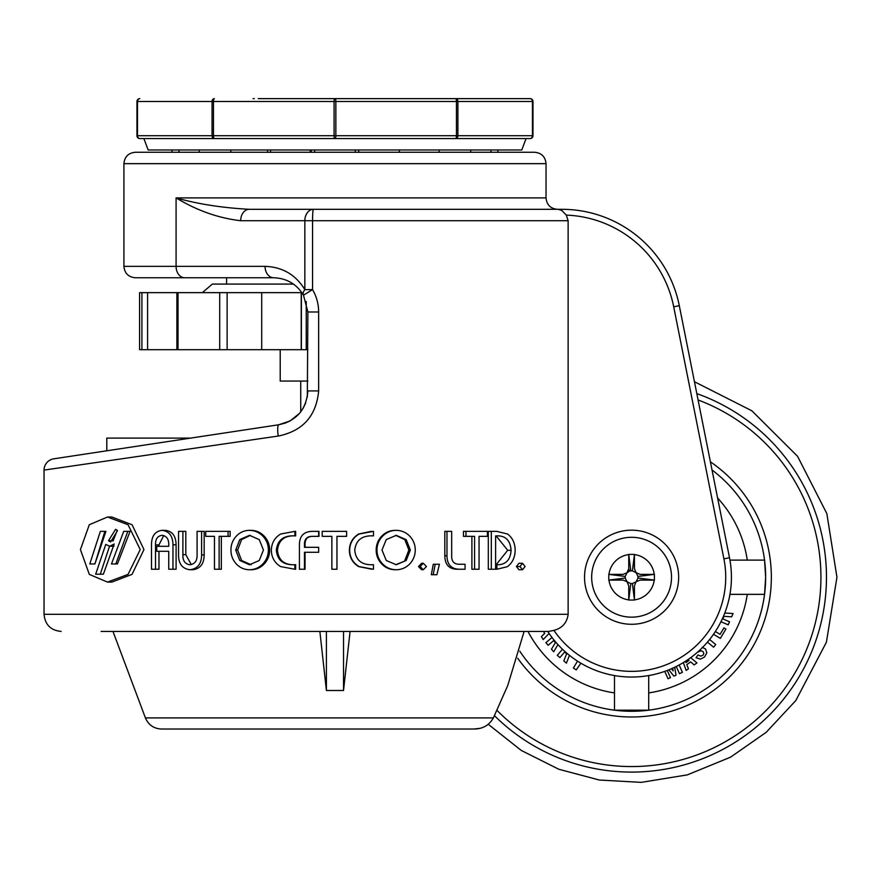 <?xml version="1.0" encoding="UTF-8"?>
<svg xmlns="http://www.w3.org/2000/svg" width="881" height="881" viewBox="0 0 881 881"><rect width="100%" height="100%" fill="white"/><g stroke="black" fill="none" stroke-linecap="round" stroke-linejoin="round"><path stroke-width="1.32" d="M113.032 541.066L117.272 530.274M108.473 540.736L110.599 541.958L117.503 530.67L115.609 529.294L108.473 540.736L112.834 540.736M140.222 549.557L128.053 524.724L107.504 517.015L89.311 524.724L80.424 549.557L89.311 574.39L107.504 582.099L128.053 574.379L140.222 549.557M107.504 582.099L111.876 582.099L132.04 574.379L143.966 549.557L132.04 524.724L111.876 517.015L107.504 517.015M307.326 397.023L307.876 311.984L303.482 295.212C296.666 284.056 286.721 278.242 273.65 277.757L184.669 277.757A11.409 8.59 90 0 1 176.079 266.348L176.079 197.895L546.033 197.895L546.033 163.668L123.913 163.668L123.913 266.348L265.06 266.348C282.482 266.987 295.752 274.751 304.848 289.629L304.848 220.713L240.678 220.713C218.488 218.158 196.948 210.548 176.079 197.895C197.862 204.04 222.254 207.85 249.268 209.304L561.825 209.304A119.794 119.794 0 0 1 679.306 305.696L729.501 557.739A99.828 99.828 0 0 1 547.762 631.424L101.095 631.424M44.05 470.102A11.409 11.409 0 0 1 53.752 458.825L278.77 424.763A11.409 2.203 81.4 0 0 278.253 436.051L44.05 470.102L44.05 614.31L568.135 614.31L568.135 220.713L312.557 220.713A11.409 0.881 -90 0 1 313.438 209.304A11.409 8.59 -90 0 0 304.848 220.713L312.557 220.713L312.557 289.629C316.565 296.534 318.592 303.989 318.647 311.984L318.647 390.933C316.279 415.975 302.822 431.018 278.253 436.051M123.913 163.668C124.584 156.741 128.384 152.942 135.322 152.259L534.624 152.259C541.551 152.942 545.35 156.741 546.033 163.668M284.596 423.354L290.014 420.986L278.77 424.763L190.659 438.099L106.799 438.099L106.799 450.797L101.095 451.656M290.091 420.953L299.474 413.387M303.064 408.432L305.707 402.925M278.77 424.763L101.095 451.656L278.77 424.763C296.644 420.799 306.346 409.511 307.876 390.933L318.647 390.933M300.74 381.066L300.74 411.834L299.485 413.376M516.409 566.538L518.942 563.267L522.554 563.267L525.087 566.538L522.554 569.743L518.942 569.743L516.409 566.538L519.966 566.538L522.554 563.267M496.168 564.699L507.709 550.295L496.157 535.912M488.305 569.247L488.305 531.353L491.312 531.353L491.312 569.247L488.305 569.247M484.473 536.342L479.044 536.342L479.044 569.247L471.897 569.247L471.897 536.342M463.461 536.342L463.461 531.353L465.983 531.353L465.983 536.342L463.461 536.342M462.569 564.258L458.715 564.258C454.144 564.06 451.799 561.505 451.667 556.583L451.667 531.353L444.817 531.353L444.817 555.768C444.96 564.611 449.057 569.104 457.129 569.247L459.519 569.247C451.292 569.104 447.119 564.611 446.975 555.768L444.817 555.768M431.305 574.731L433.287 564.258L439.399 564.258L436.888 574.731L431.305 574.731M418.497 566.538L421.614 563.267L423.309 563.267L426.448 566.538L423.309 569.743L421.614 569.743L418.497 566.538L420.138 566.538L423.309 563.267M376.176 550.008C376.209 544.601 378.081 539.954 381.792 536.066C385.482 532.322 389.909 530.406 395.095 530.351L396.274 530.351C401.549 530.439 406.02 532.366 409.709 536.122C413.376 540.009 415.215 544.634 415.259 550.008C415.215 555.404 413.365 560.041 409.709 563.95C406.031 567.727 401.56 569.655 396.274 569.743L395.095 569.743C389.92 569.677 385.482 567.771 381.792 564.027C378.081 560.107 376.198 555.437 376.176 550.008L376.98 550.008C377.013 544.601 378.918 539.954 382.717 536.066C386.473 532.322 390.988 530.406 396.274 530.351M373.456 535.89L371.606 535.835C361.441 535.824 355.825 540.648 354.735 550.295C355.814 559.953 361.43 564.776 371.606 564.754L373.456 564.699L373.456 569.247L359.085 566.593C352.929 562.816 349.79 557.376 349.658 550.273C349.801 543.192 352.94 537.773 359.085 534.018L373.456 531.353L373.456 535.89L370.901 535.835M370.901 564.754L373.456 564.699M371.98 569.247L358.622 566.593C352.587 562.816 349.504 557.376 349.383 550.273C349.515 543.192 352.598 537.773 358.622 534.018L371.264 531.353M346.387 536.342L336.96 536.342L336.96 569.247L331.873 569.247L331.873 536.342L322.468 536.342M160.166 546.308L168.734 546.308L168.734 544.887C168.866 539.106 166.641 535.923 162.049 535.34C157.534 535.934 155.353 539.117 155.519 544.887L155.519 569.247L151.499 569.247L151.499 544.799C151.543 536.011 155.067 531.199 162.049 530.351C169.185 531.199 172.819 536.011 172.973 544.799L172.973 569.247L168.734 569.247L168.734 551.297L160.166 551.297M163.734 535.538L158.976 544.887L158.976 546.308M158.976 551.297L158.976 569.247L155.519 569.247M162.049 530.351L165.375 530.351C172.368 531.188 175.936 536.011 176.09 544.799L176.09 569.247L172.973 569.247M201.606 531.353L204.172 531.353L204.172 554.909C204.073 563.851 200.251 568.796 192.708 569.743L189.922 569.743C182.345 568.774 178.546 563.829 178.546 554.909L178.546 531.353L182.896 531.353L182.896 554.678C182.631 560.679 184.977 564.038 189.922 564.754C194.921 564.027 197.311 560.668 197.08 554.678L197.08 531.353L201.606 531.353L201.606 554.909C201.507 563.851 197.608 568.796 189.922 569.743M182.896 531.353L185.814 531.353L185.814 554.678L191.331 564.633M214.468 536.342L205.702 536.342L205.702 531.353L228.08 531.353L228.08 536.342L219.127 536.342L219.127 569.247L214.468 569.247L214.468 536.342L208.191 536.342M228.08 531.353L230.139 531.353L230.139 536.342L228.08 536.342M221.351 536.342L221.351 569.247L219.127 569.247M251.14 530.351C256.206 530.439 260.556 532.366 264.19 536.122C267.802 540.009 269.63 544.634 269.674 550.008C269.619 555.404 267.802 560.052 264.19 563.95C260.567 567.727 256.217 569.655 251.14 569.743L249.499 569.743C244.345 569.677 239.973 567.771 236.383 564.027C232.771 560.107 230.954 555.437 230.932 550.008C230.954 544.601 232.771 539.954 236.383 536.066C239.962 532.322 244.334 530.406 249.499 530.351L251.14 530.351M293.439 535.835L293.032 535.835C282.944 535.824 277.383 540.648 276.337 550.295C277.372 559.953 282.933 564.776 293.032 564.754L294.882 564.699L294.882 569.247L280.621 566.593C274.564 562.816 271.48 557.376 271.37 550.273C271.491 543.192 274.575 537.773 280.621 534.018L294.882 531.353L294.882 535.89L293.847 535.835C283.946 535.824 278.484 540.648 277.471 550.295C278.473 559.953 283.935 564.776 293.847 564.754M294.882 564.699L295.653 564.699L295.653 569.247L294.882 569.247M294.882 531.353L295.653 531.353L295.653 535.89L294.882 535.89M304.474 543.423L304.474 547.31L318.669 547.31L318.669 552.288L304.474 552.288L304.474 569.247L299.419 569.247L299.419 544.128C299.727 535.527 304.286 531.265 313.118 531.353L318.977 531.353L318.977 536.342L312.215 536.342C307.348 536.364 304.771 538.731 304.474 543.423L305.057 543.423L305.057 547.31M312.656 536.342C307.876 536.375 305.344 538.731 305.057 543.423M318.669 547.31L318.669 552.288M305.057 552.288L305.057 569.247L304.474 569.247M184.669 277.757L135.322 277.757C128.384 277.075 124.584 273.275 123.913 266.348M312.557 289.629L303.482 295.212A11.409 5.572 150.7 0 1 304.848 289.629L312.557 289.629M265.06 266.348A11.409 8.59 90 0 0 273.65 277.757M548.687 631.424L553.918 630.389C562.298 628.098 567.034 622.735 568.135 614.31M553.918 630.389A94.124 94.124 0 0 0 723.907 558.851L673.712 306.819A114.09 114.09 0 0 0 566.285 215.096L568.135 220.713M566.285 215.096L561.825 210.46L558.147 209.304L559.666 209.502M240.678 220.713A11.409 8.59 -90 0 1 249.268 209.304M168.734 551.297L156.741 551.297L156.741 546.308L168.734 546.308M155.519 544.887L158.976 544.887M172.973 544.799L176.09 544.799M204.172 554.909L201.606 554.909M185.814 554.678L182.896 554.678M249.499 530.351C254.664 530.439 259.102 532.366 262.802 536.122L264.19 536.122M262.802 536.122C266.48 540.009 268.342 544.634 268.386 550.008L269.674 550.008M268.386 550.008C268.342 555.404 266.48 560.041 262.802 563.95L264.19 563.95M262.802 563.95C259.113 567.727 254.675 569.655 249.499 569.743M249.51 564.754L259.278 560.492L263.441 550.03L259.278 539.635L249.51 535.34L239.775 539.579L235.712 550.03L239.775 560.492L249.51 564.754M250.347 535.373L241.603 539.579L237.617 550.03L241.603 560.492L251.151 564.754M241.603 560.492L239.775 560.492M241.603 539.579L239.775 539.579M237.617 550.03L235.712 550.03M276.337 550.295L277.471 550.295M318.669 531.353L318.669 536.342M331.873 536.342L322.215 536.342L322.215 531.353L346.618 531.353L346.618 536.342L336.96 536.342M382.717 536.066L381.792 536.066M396.274 569.743C390.999 569.677 386.473 567.771 382.717 564.027L381.792 564.027M382.717 564.027C378.918 560.107 377.013 555.437 376.98 550.008M396.285 564.754L406.174 560.492L410.348 550.03L406.174 539.635L396.285 535.34L386.252 539.579L382.002 550.03L386.252 560.492L396.285 564.754M395.701 564.732L406.174 560.492M404.808 560.492L408.894 550.03L410.348 550.03M408.894 550.03L404.808 539.635L406.174 539.635M404.808 539.635L395.69 535.362M423.309 569.743L420.138 566.538M433.188 574.731L435.214 564.258M459.519 569.247L465.069 569.247L465.069 564.258L458.715 564.258M446.975 555.768L446.975 531.353M474.573 569.247L474.573 536.342L465.983 536.342M479.044 536.342L487.413 536.342L487.413 531.353L465.983 531.353M491.312 531.353L496.73 531.353L507.533 534.018C512.533 537.762 515.066 543.181 515.154 550.273C515.011 557.475 512.401 562.948 507.313 566.703L496.895 569.247L496.895 564.699L497.963 564.754C506.057 564.49 510.429 559.666 511.09 550.295L507.709 550.295M511.09 550.295C510.396 540.78 505.903 535.956 497.633 535.835L495.618 535.945L495.596 569.247L491.312 569.247M496.895 569.247L495.596 569.247M496.895 564.699L495.596 564.699M522.554 569.743L519.966 566.538M103.374 574.214L114.167 543.995L109.707 546.242L105.753 544.425L95.666 574.214L103.374 574.214L100.269 574.214L109.541 546.231M130.069 531.353L123.725 531.353L111.48 563.961L117.426 563.961L130.069 531.353L127.789 531.353L115.774 563.961L117.426 563.961M105.918 531.353L100.368 531.353L89.785 563.961L94.906 563.961L105.918 531.353L104.872 531.353L94.906 563.961M293.483 284.089L212.332 284.089L202.344 292.646M141.918 292.646L139.594 292.646L139.594 349.691L141.918 349.691L141.918 292.646L147.579 292.646L147.579 349.691L141.918 349.691M307.876 349.691L219.71 349.691L219.71 292.646L147.579 292.646M219.71 292.646L227.122 292.646L227.122 349.691M301.39 349.691L301.39 292.646L227.122 292.646M219.71 349.691L147.579 349.691M301.214 292.646L301.214 349.691M261.701 292.646L261.701 349.691M307.876 381.066L280.213 381.066L280.213 349.691M355.329 149.979A20.362 20.362 0 0 1 355.252 152.259M314.616 149.979A20.362 20.362 0 0 0 314.693 152.259M112.977 631.424L145.42 717.916L493.382 717.916L507.753 685.484L524.118 631.424M493.382 717.916C489.098 725.349 482.568 729.05 473.802 729.028L161.443 729.028L473.802 729.028L479.506 728.4M350.076 631.424L343.524 690.506L343.524 631.424M343.524 690.506L326.411 690.506L319.869 631.424M326.411 690.506L326.411 631.424M671.52 577.231A39.931 39.931 0 0 0 631.6 537.3A39.931 39.931 0 0 0 591.669 577.231A39.931 39.931 0 0 0 631.6 617.163A39.931 39.931 0 0 0 671.52 577.231A39.931 39.931 0 0 0 631.6 537.3A39.931 39.931 0 0 0 591.669 577.231A39.931 39.931 0 0 1 631.6 537.3A39.931 39.931 0 0 1 671.52 577.231M678.656 577.231A47.056 47.056 0 0 0 631.6 530.175A47.056 47.056 0 0 0 584.532 577.231A47.056 47.056 0 0 0 631.6 624.288A47.056 47.056 0 0 0 678.656 577.231M608.782 574.379L608.782 580.083L623.043 580.083L626.997 581.68L628.748 585.788L628.748 600.049L634.452 600.049L634.452 585.788L636.038 581.834L640.146 580.083L654.407 580.083L654.407 574.379L640.146 574.379L636.038 572.628L634.452 568.674L634.452 554.413L628.748 554.413L628.748 568.674L626.997 572.782L623.043 574.379L608.782 574.379L625.246 576.438A6.398 6.398 0 0 0 625.246 578.024L626.997 581.68M636.049 572.639L632.393 570.888A6.398 6.398 0 0 0 629.574 571.163L627.14 572.639M626.997 572.782L625.246 576.438M627.14 581.823L630.796 583.574A6.398 6.398 0 0 0 632.393 583.574L636.049 581.823M636.192 581.68L637.943 578.024A6.398 6.398 0 0 0 637.943 576.438L636.192 572.782M628.748 554.413L630.796 570.888M629.574 571.163L628.748 568.674M634.452 554.413L632.393 570.888M654.407 574.379L637.943 576.438M654.407 580.083L637.943 578.024M634.452 600.049L632.393 583.574M628.748 600.049L630.796 583.574M608.782 580.083L625.246 578.024M729.942 560.118L764.554 560.118L765.644 577.231A134.055 134.055 0 0 1 519.779 651.18A134.055 134.055 0 0 0 614.486 710.185L614.486 709.381M614.486 710.185A134.055 134.055 0 0 1 519.779 651.18A134.055 134.055 0 0 0 765.644 577.231L764.554 594.345A134.055 134.055 0 0 1 648.702 710.185L614.486 710.185L614.486 675.584M765.644 577.231A134.055 134.055 0 0 0 712.024 469.991A134.055 134.055 0 0 1 765.644 577.231M648.702 692.907A116.942 116.942 0 0 0 747.275 594.345L764.554 594.345A134.055 134.055 0 0 1 648.702 710.185L648.702 675.584M729.942 594.345L764.554 594.345M543.478 631.424L544.656 633.406L541.408 636.622L543.159 639.573L549.105 633.45M546.727 631.424L545.846 631.424M552.002 637.481L545.912 642.656L548.147 645.288L553.686 640.575L555.415 642.601L551.473 649.187L553.686 651.797L557.926 644.595M562.474 649.253L557.288 655.321L559.92 657.567L564.644 652.039L566.67 653.768L563.818 660.904L566.428 663.129L569.456 655.365M577.495 661.135L573.399 668.051L576.24 669.89L580.887 663.217M664.759 671.388L668.029 678.744L670.485 677.654L667.236 670.474M668.855 669.846L673.888 676.145L676.024 675.198L674.703 667.269M676.278 666.499L679.438 673.668L682.412 672.346L679.152 665.001M672.699 668.205L673.172 670.926L671.432 668.767M683.348 662.6L686.167 670.441L688.435 668.855L686.806 664.593L690.693 661.895L694.14 664.902L696.948 662.941L690.704 657.678M688.094 659.528L689.107 660.398L685.969 662.578L685.473 661.268M697.466 652.237L701.144 650.707L703.093 651.621L703.842 653.515L703.016 655.189L700.747 656.125L698.005 654.979L696.034 657.722L700.384 659.12L704.481 657.083L706.815 652.843L705.549 649L702.168 647.315M707.443 642.128L713.588 647.194L715.757 644.562L709.612 639.507M713.511 634.287L720.361 638.362L725.911 629.067L723.94 627.889L720.085 634.342L715.361 631.523M720.955 621.722L728.213 624.827L729.534 621.766L722.849 618.903L723.951 616.337L731.648 616.821L733.069 613.517L724.766 613.066M136.951 135.718A2.852 2.852 0 0 0 139.804 138.57A2.852 2.313 90 0 1 137.502 135.718L136.951 135.718A2.852 2.852 0 0 0 139.804 138.57A2.852 2.852 0 0 1 136.951 135.718L136.951 101.491A2.852 2.852 0 0 1 139.804 98.639A2.852 2.313 90 0 0 137.502 101.491L137.502 135.718L212.046 135.718L212.046 101.491A2.852 2.313 90 0 1 214.347 98.639A2.852 0.881 90 0 0 213.466 101.491L213.466 135.718L334.086 135.718L334.086 101.491A2.852 0.881 90 0 1 334.967 98.639L530.131 98.639A2.852 2.852 0 0 1 532.983 101.491L532.983 135.718A2.852 2.852 0 0 1 530.131 138.57A2.852 2.313 -90 0 0 532.443 135.718L532.443 101.491L457.9 101.491L457.9 135.718A2.852 2.313 -90 0 1 455.587 138.57L139.804 138.57L143.878 138.57L148.151 149.979L521.783 149.979L526.067 138.57L530.131 138.57L455.587 138.57A2.852 0.881 -90 0 0 456.468 135.718L456.468 101.491L335.848 101.491A2.852 0.881 -90 0 0 334.967 98.639L258.232 98.639M416.361 98.639L530.131 98.639A2.852 2.313 -90 0 1 532.443 101.491L532.983 101.491A2.852 2.852 0 0 0 530.131 98.639M212.046 135.718A2.852 2.313 90 0 0 214.347 138.57A2.852 0.881 90 0 1 213.466 135.718L212.046 135.718M136.951 101.491A2.852 2.852 0 0 1 139.804 98.639A2.852 2.852 0 0 0 136.951 101.491L335.848 101.491L335.848 135.718L334.086 135.718A2.852 0.881 90 0 0 334.967 138.57A2.852 0.881 -90 0 0 335.848 135.718L532.983 135.718A2.852 2.852 0 0 1 530.131 138.57M457.9 101.491A2.852 2.313 -90 0 0 455.587 98.639A2.852 0.881 -90 0 1 456.468 101.491L457.9 101.491M254.323 98.639L253.056 98.639M479.506 98.639L461.688 98.639M491.653 98.639L480.332 98.639M723.907 558.851L729.501 557.739A99.828 99.828 0 0 1 547.762 631.424M307.876 311.984L318.647 311.984M561.825 210.46L561.825 209.304A119.794 119.794 0 0 1 679.306 305.696L673.712 306.819M178.017 292.646L178.017 349.691M306.247 301.566L306.247 349.691M267.615 149.979A20.362 16.475 90 0 1 267.626 150.431A20.362 16.475 90 0 1 267.56 152.259M310.266 149.979A20.362 19.371 90 0 1 310.266 150.431A20.362 19.371 90 0 1 310.189 152.259M628.748 554.59A22.818 22.818 0 0 0 608.958 574.379M654.231 574.379A22.818 22.818 0 0 0 634.452 554.59M608.958 580.083A22.818 22.818 0 0 0 628.748 599.873M634.452 599.873A22.818 22.818 0 0 0 654.231 580.083M696.816 393.609A194.855 194.855 0 0 1 706.551 757.098A194.855 194.855 0 0 1 494.406 715.614M496.829 710.207A189.327 189.327 0 0 0 820.927 577.231A189.327 189.327 0 0 0 698.082 399.963M527.972 631.424A116.942 116.942 0 0 0 614.486 692.907M747.275 560.118A116.942 116.942 0 0 0 717.608 498.007M710.394 461.809A139.76 139.76 0 0 1 674.119 710.361A139.76 139.76 0 0 1 517.72 658.25M44.05 614.31C45.063 624.706 50.768 630.411 61.163 631.424M546.033 197.895C546.705 204.821 550.504 208.632 557.442 209.304M114.034 546.242L109.707 546.242M176.894 292.646L176.894 349.691M172.004 149.979A20.362 20.362 0 0 0 172.081 152.259M178.986 149.979A20.362 20.362 0 0 0 179.063 152.259M199.238 149.979A20.362 20.362 0 0 0 199.315 152.259M230.789 149.979A20.362 20.362 0 0 0 230.866 152.259M270.544 149.979A20.362 20.362 0 0 0 270.621 152.259M311.18 152.259A20.362 20.362 0 0 0 311.257 149.979M399.324 152.259A20.362 20.362 0 0 0 399.401 149.979M358.677 149.979A20.362 20.362 0 0 0 358.754 152.259M439.079 152.259A20.362 20.362 0 0 0 439.156 149.979M470.63 152.259A20.362 20.362 0 0 0 470.696 149.979M490.882 152.259A20.362 20.362 0 0 0 490.959 149.979M497.864 152.259A20.362 20.362 0 0 0 497.941 149.979M226.593 277.757L226.593 284.089M145.42 717.916C148.449 724.942 153.79 728.642 161.443 729.028M694.448 381.737L751.911 410.821L797.536 456.27L826.852 513.623L836.95 577.231L826.4 642.227L795.818 700.527L766.184 732.331L730.525 757.186L687.334 774.873L641.269 782.361L599.333 780.037L558.752 769.234L521.211 750.403L488.283 724.314"/></g></svg>
